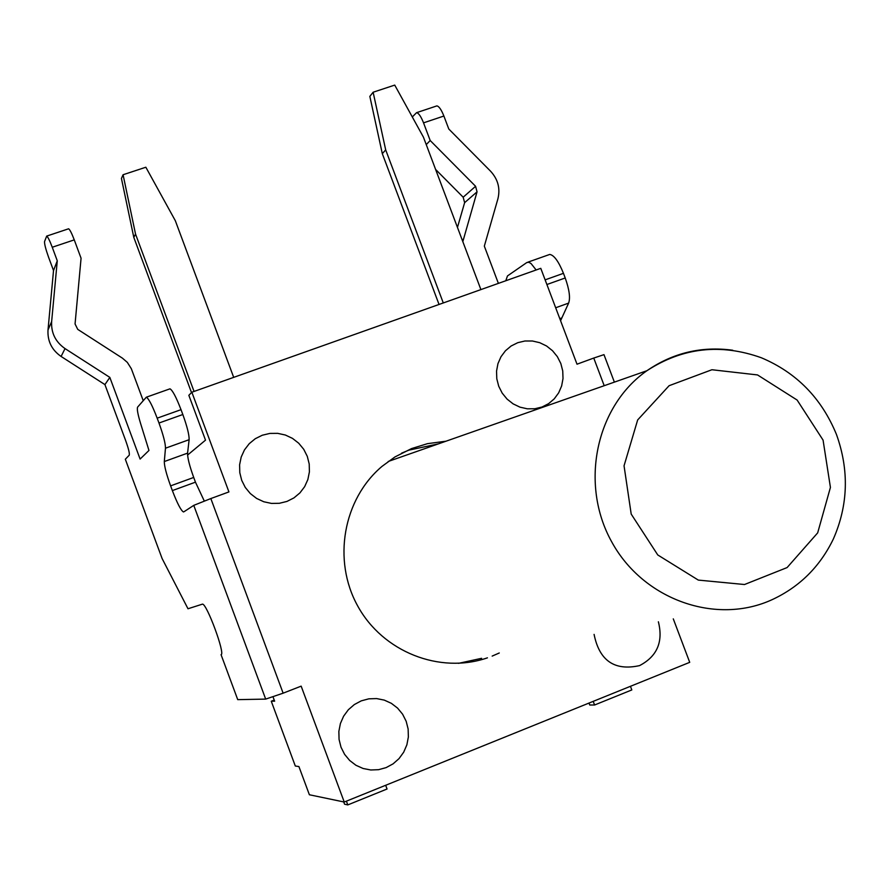 <?xml version="1.0" encoding="UTF-8"?>
<svg xmlns="http://www.w3.org/2000/svg" width="890" height="890" viewBox="0 0 890 890"><rect width="100%" height="100%" fill="white"/><g stroke="black" fill="none" stroke-linecap="round" stroke-linejoin="round"><path stroke-width="1.33" d="M438.37 443.888L408.888 450.14L401.579 453.166M458.517 663.35L481.601 658.311M673.285 618.861L689.717 662.338L344.241 802.035L301.154 686.145L283.131 693.177L210.83 498.556L228.93 491.914L191.851 392.223L540.775 268.335L577.009 364.199L593.752 358.058L604.21 385.704M286.958 501.426L293.934 497.899L299.93 492.893L304.647 486.674L307.862 479.532L309.409 471.845L309.208 463.979L307.284 456.348L303.735 449.305L298.717 443.22L292.499 438.381L285.378 435.032L277.713 433.352L269.881 433.419L262.283 435.232L255.285 438.703L249.244 443.676L244.472 449.884L241.201 457.037L239.61 464.758L239.788 472.668L241.713 480.355L245.284 487.453L250.335 493.572L256.609 498.433L263.785 501.76L271.495 503.417L279.349 503.295L286.958 501.426M386.149 767.603L393.08 763.854L399.02 758.625L403.693 752.183L406.864 744.841L408.365 736.987L408.132 728.999L406.174 721.278L402.603 714.203L397.585 708.117L391.378 703.345L384.269 700.107L376.637 698.583L368.838 698.828L361.273 700.853L354.331 704.557L348.335 709.753L343.618 716.183L340.403 723.526L338.856 731.413L339.068 739.457L341.015 747.233L344.608 754.364L349.67 760.472L355.933 765.267L363.087 768.482L370.774 769.984L378.595 769.683L386.149 767.603M517.746 342.695L524.955 340.992L532.409 340.992L539.718 342.683L546.538 345.976L552.512 350.716L557.351 356.656L560.822 363.509L562.736 370.919L563.014 378.539L561.635 385.971L558.664 392.857L554.248 398.853L548.607 403.659L542.01 407.019L534.801 408.766L527.325 408.81L519.971 407.153L513.107 403.86L507.089 399.109L502.205 393.135L498.723 386.249L496.798 378.773L496.542 371.119L497.955 363.643L500.981 356.745L505.442 350.771L511.127 345.999L517.746 342.695M658.377 621.787C663.406 641.801 657.131 656.408 639.565 665.609C614.556 671.127 599.393 660.725 594.086 634.392M487.442 657.832C439.738 674.364 382.767 651.892 357.68 605.945C332.27 560.188 343.217 499.068 382.021 466.371L394.938 456.948L411.525 448.593L427.467 443.665L446.001 441.206M499.279 652.982L492.17 656.097M187.59 455.057L205.512 440.149L188.847 395.316L191.851 392.223M505.787 280.751L507.478 275.933L526.836 262.528L528.86 262.283L531.063 263.562L536.147 269.97M560.578 320.712L568.632 303.101C570.468 297.961 569.333 289.595 565.217 277.98L563.459 273.33C558.597 261.36 554.014 255.063 549.72 254.44L548.629 254.818M498.389 283.387L484.327 246.13L497.899 198.859C500.447 188.491 497.988 179.268 490.546 171.18L448.794 129.017L443.888 116.034C441.34 109.659 439.004 106.288 436.868 105.899L436.245 106.099M221.054 654.651L237.73 699.64L221.054 654.651C225.648 654.662 206.669 603.153 202.442 604.143L187.99 608.76L162.091 558.497L125.323 459.24L129.239 455.191C129.751 453.566 128.549 448.66 125.635 440.494L104.931 384.602L109.837 377.393L140.108 459.062L148.964 450.451L140.553 423.373C137.772 414.173 136.793 408.744 137.627 407.086L146.316 397.207C148.73 398.598 152.357 405.573 157.174 418.166L181.015 409.667C176.187 397.118 172.504 390.176 169.979 388.83L169.423 389.019M237.73 699.64L265.687 699.106L283.131 693.177M210.83 498.556L193.764 505.364L183.974 511.75M204.277 501.014L195.455 482.169L172.36 490.59C177.288 503.428 180.982 510.549 183.451 511.95M172.36 490.59L170.613 485.862L193.709 477.452C189.492 465.793 187.456 457.683 187.579 453.132L189.125 439.693C189.27 434.988 187.167 426.599 182.828 414.518L181.015 409.667M187.579 453.132L164.305 461.543C164.283 466.06 166.386 474.17 170.613 485.862M164.305 461.543L165.473 448.204L189.125 439.693M182.828 414.518L158.987 423.028C163.348 435.132 165.507 443.532 165.473 448.204M158.987 423.028L157.174 418.166M195.455 482.169L193.709 477.452M143.168 400.511L131.342 368.727L127.326 362.375L122.408 358.147L77.73 329.367L75.06 323.971L81.068 258.233L74.259 239.877C71.723 233.213 69.832 229.52 68.608 228.786L68.308 228.886M614.378 382.133L603.976 354.643L593.752 358.058M412.293 116.957L416.587 112.663C418.678 113.075 420.992 116.468 423.54 122.853L430.193 140.52L475.583 186.288L477.051 191.84L462.822 241.657M435.611 169.445L463.178 197.224L464.625 202.664L457.46 227.406M426.243 144.614L430.193 140.52M104.931 384.602L61.099 356.456C51.776 349.959 47.415 341.148 48.004 330.023L53.522 270.549L48.605 257.299C45.69 249.122 44.344 243.849 44.567 241.502L46.692 236.095C47.86 236.851 49.718 240.567 52.254 247.253L74.259 239.877M53.522 270.549L57.271 260.803L52.254 247.253M109.837 377.393L65.037 348.602C55.514 341.949 51.053 332.938 51.642 321.568L57.271 260.803M273.052 696.915L274.643 701.187L271.261 701.231L295.313 766.023L298.906 766.546L309.386 794.759L344.241 802.035M233.692 377.371L175.319 220.698L145.849 167.231L123.076 174.74L135.536 234.092L133.8 237.374L121.429 178.434L123.076 174.74M382.311 153.67L369.839 96.387L373.132 92.226L385.693 149.898L382.311 153.67L439.037 304.458M480.9 289.595L423.451 137.194L394.737 85.095L373.132 92.226M385.693 149.898L443.287 302.945M133.8 237.374L191.506 392.579M194.053 391.444L135.536 234.092M589.002 703.067L589.736 705.014L594.576 705.002L593.207 701.365M630.443 686.301L631.811 689.939L594.576 705.002M346.41 801.156L347.801 804.905L344.564 804.204L343.707 801.923M347.801 804.905L387.061 789.007L385.67 785.28M274.22 700.074L271.261 701.231M823.072 440.116L830.426 487.42L817.676 532.865L787.105 567.564L744.518 584.519L698.305 580.091L657.766 554.96L631.199 514.086L624.046 465.804L637.663 419.947L669.102 385.704L711.911 369.739L757.535 374.935L797.117 400.044L823.072 440.116M732.726 350.237C701.52 346.021 672.918 352.852 646.908 370.718C595.911 406.341 579.435 483.938 611.686 541.821C643.359 600.049 716.684 625.692 772.798 599.348C799.798 586.632 819.968 566.563 833.285 539.151C848.215 505.209 849.283 470.32 836.478 434.509C821.57 398.186 796.506 372.599 761.284 357.736C720.633 343.24 682.508 347.567 646.908 370.718L388.218 461.476M545.136 279.861L563.459 273.33M555.683 307.762L568.632 303.101M565.217 277.98L546.894 284.522M561.279 318.119L559.799 318.653M193.764 505.364L265.687 699.106M423.54 122.853L443.888 116.034M463.178 197.224L475.583 186.288M464.625 202.664L477.051 191.84M462.233 240.089L463.39 239.154M48.004 330.023L51.642 321.568M61.099 356.456L65.037 348.602M549.72 254.44L527.892 262.161M146.316 397.207L169.979 388.83M436.868 105.899L416.587 112.663M46.692 236.095L68.608 228.786"/></g></svg>
